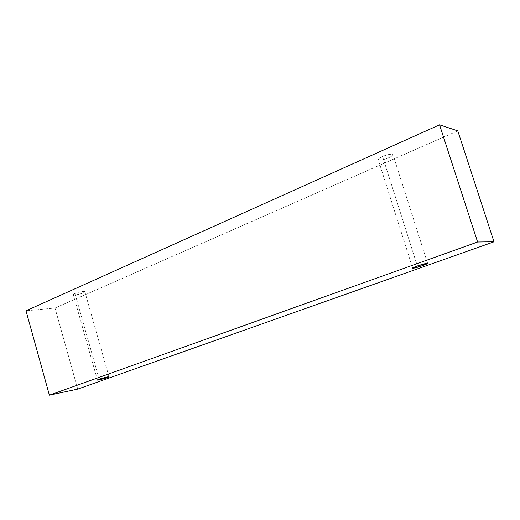<?xml version="1.0" encoding="UTF-8"?>
<svg xmlns="http://www.w3.org/2000/svg" width="520" height="520" viewBox="0 0 520 520"><rect width="100%" height="100%" fill="white"/><g stroke="black" fill="none" stroke-linecap="round" stroke-linejoin="round"><path stroke-width="0.39" stroke-dasharray="2.6 1.95" d="M55.009 308.016L457.782 130.871L55.009 308.016L77.734 389.103L55.009 308.016L26 310.804L55.009 308.016M74.952 293.514C72.846 294.378 72.891 294.866 75.075 294.976C78.806 294.392 81.51 293.69 83.194 292.87C85.299 292.019 85.287 291.525 83.148 291.395C79.391 291.974 76.655 292.682 74.952 293.514C75.978 292.747 84.695 290.576 84.851 291.655L83.194 292.87C82.16 293.637 73.495 295.796 73.327 294.723L74.952 293.514L99.184 379.243L74.952 293.514M382.564 156.553C379.243 157.937 378.027 159.126 378.904 160.134C382.363 159.978 385.58 159.191 388.55 157.781C391.846 156.423 393.101 155.22 392.321 154.18C388.85 154.31 385.6 155.103 382.564 156.553C384.605 155.448 392.366 153.153 392.918 154.564C392.425 155.734 390.969 156.806 388.55 157.781C386.51 158.867 378.82 161.142 378.261 159.738C378.729 158.594 380.159 157.534 382.564 156.553L417.359 265.98L382.564 156.553M412.672 268.151L378.261 159.738M427.635 263.367L392.918 154.564M97.428 380.055L73.327 294.723M108.992 376.76L84.851 291.655"/><path stroke-width="0.78" d="M457.782 130.871L494 241.806L77.734 389.103L49.393 395.174L477.601 242.008L494 241.806L457.782 130.871L439.537 124.826L477.601 242.008L439.537 124.826L26 310.804L49.393 395.174L26 310.804L439.537 124.826L457.782 130.871M77.734 389.103L494 241.806L477.601 242.008L49.393 395.174L77.734 389.103M99.184 379.243L107.4 376.922C109.434 376.623 109.369 376.844 107.205 377.585L99.067 379.88C96.987 380.192 97.026 379.984 99.184 379.243L97.428 380.055C97.422 380.517 106.093 378.099 107.205 377.585L108.992 376.76C109.018 376.291 100.288 378.723 99.184 379.243M417.359 265.98L427.128 263.289C427.694 263.64 426.276 264.394 422.884 265.564L413.225 268.229C412.555 267.911 413.933 267.163 417.359 265.98L412.672 268.151C412.965 268.71 420.732 266.396 422.884 265.564L427.635 263.367C427.356 262.808 419.51 265.135 417.359 265.98"/></g></svg>
